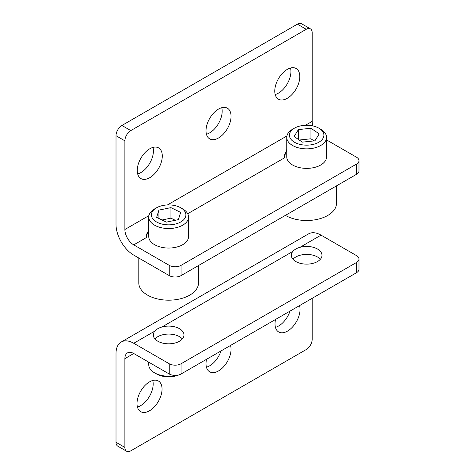 <?xml version="1.0" encoding="UTF-8"?>
<svg xmlns="http://www.w3.org/2000/svg" width="475" height="475" viewBox="0 0 475 475"><rect width="100%" height="100%" fill="white"/><g stroke="black" fill="none" stroke-linecap="round" stroke-linejoin="round"><path stroke-width="0.71" d="M336.508 185.862L336.508 203.27A29.848 17.237 180 0 1 327.768 215.454A29.848 17.237 180 0 1 285.404 215.371M198.502 265.543L198.502 282.946A29.848 17.237 180 0 1 189.757 295.135A29.848 17.237 180 0 1 157.231 298.87A29.848 17.237 180 0 1 138.801 282.946L138.801 258.032M314.064 140.909L310.953 138.789L299.25 140.018M298.401 129.586L294.108 136.521L302.361 142.138L314.913 140.814L319.206 133.885L310.953 128.268L298.401 129.586L298.401 139.442M310.953 138.789L310.953 128.268M175.281 220.281L170.935 218.156L162.023 219.996M156.643 217.36L166.369 222.122L178.38 219.646L180.666 212.396L170.935 207.634L158.923 210.11L156.643 217.36M170.935 218.156L170.935 207.634M158.923 218.476L158.923 210.11M294.464 142.239A17.242 9.957 0 0 0 318.85 142.239A17.242 9.957 0 0 0 318.85 128.161L318.85 128.161A17.242 9.957 0 0 0 294.464 128.161A17.242 9.957 0 0 0 294.464 142.239M156.459 221.92A17.242 9.957 0 0 0 180.844 221.92A17.242 9.957 0 0 0 180.844 207.836A17.242 9.957 0 0 0 156.459 207.836A17.242 9.957 0 0 0 156.459 221.92M187.702 213.726L284.418 157.884L284.353 156.833L286.757 149.488M286.757 151.068A22.307 12.878 0 0 0 284.353 156.887A22.307 12.878 0 0 0 284.353 156.964M169.243 265.359A8.366 4.827 0 0 0 181.07 265.359L181.07 275.607A8.366 4.827 180 0 1 169.243 275.607L169.243 265.359L133.754 244.874L146.413 237.565L146.347 236.508L148.752 229.164M148.752 230.743A22.307 12.878 0 0 0 146.347 236.562A22.307 12.878 0 0 0 146.347 236.639M312.93 125.928A12.546 7.244 60 0 1 312.176 121.374L312.176 32.704A8.366 4.827 120 0 0 310.448 28.874A8.366 4.827 120 0 0 306.262 29.284L297.392 24.166A8.366 4.827 -60 0 1 301.572 23.75L310.448 28.874M121.927 125.465L130.797 130.589A8.366 4.827 120 0 0 124.883 140.832L116.013 135.713A8.366 4.827 -60 0 1 121.927 125.465L297.392 24.166M358.987 160.639L358.987 170.887A8.366 4.827 180 0 1 356.535 174.301L356.535 164.059A8.366 4.827 0 0 0 358.987 160.639A8.366 4.827 0 0 0 356.535 157.225L326.557 139.917M116.013 135.713L116.013 224.384A25.092 14.487 -120 0 0 133.754 255.117L169.243 275.607M124.883 140.832L124.883 229.502A12.546 7.244 -120 0 0 133.754 244.874M137.679 173.939A17.706 10.224 120 0 0 152.998 147.398M206.435 134.241A17.706 10.224 120 0 0 221.754 107.706M275.191 94.543A17.706 10.224 120 0 0 278.415 93.171A17.706 10.224 120 0 0 290.51 68.008M130.797 130.589L306.262 29.284M149.773 148.776A17.706 10.224 120 0 0 138.207 164.374A17.706 10.224 120 0 0 140.921 178.564A17.706 10.224 120 0 0 158.626 168.34A17.706 10.224 120 0 0 158.626 147.897A17.706 10.224 120 0 0 149.773 148.776M218.53 109.078A17.706 10.224 120 0 0 206.963 124.682A17.706 10.224 120 0 0 209.677 138.866A17.706 10.224 120 0 0 227.382 128.642A17.706 10.224 120 0 0 227.382 108.199A17.706 10.224 120 0 0 218.53 109.078M287.286 98.295A17.706 10.224 120 0 0 298.852 82.692A17.706 10.224 120 0 0 296.139 68.507A17.706 10.224 120 0 0 278.433 78.725A17.706 10.224 120 0 0 278.433 99.168A17.706 10.224 120 0 0 287.286 98.295M181.07 265.359L356.535 164.059M148.752 217.045L148.752 236.562A19.903 11.489 0 0 0 161.037 247.178A19.903 11.489 0 0 0 182.721 244.684A19.903 11.489 0 0 0 188.551 236.562L188.551 217.045A19.903 11.489 180 0 1 182.721 225.174A19.903 11.489 180 0 1 154.583 225.174A19.903 11.489 180 0 1 148.752 217.045A19.903 11.489 180 0 1 154.583 208.923L156.459 207.836M286.757 137.37L286.757 156.887A19.903 11.489 0 0 0 299.042 167.497A19.903 11.489 0 0 0 320.732 165.009A19.903 11.489 0 0 0 326.557 156.887L326.557 137.37A19.903 11.489 180 0 1 306.66 148.859A19.903 11.489 180 0 1 286.757 137.37A19.903 11.489 180 0 1 292.588 129.248L294.464 128.161M181.07 275.607L356.535 174.301M180.844 207.836L182.727 208.923A19.903 11.489 180 0 1 188.551 217.045M320.732 129.248L318.85 128.161L320.732 129.248A19.903 11.489 180 0 1 326.557 137.37M182.347 338.942A15.337 8.853 0 0 0 161.933 334.97A15.337 8.853 0 0 0 154.957 338.942M320.352 259.267A15.337 8.853 0 0 0 299.939 255.295A15.337 8.853 0 0 0 292.962 259.267M178.82 374.929A17.242 9.957 180 0 1 156.459 373.926L154.583 372.845A19.903 11.489 0 0 0 176.029 375.392M356.535 272.697L356.535 262.455A8.366 4.827 0 0 0 358.987 259.041L358.987 269.283A8.366 4.827 180 0 1 356.535 272.697L181.07 374.003A8.366 4.827 180 0 1 169.243 374.003L133.754 353.513A12.546 7.244 -120 0 0 127.484 352.895A12.546 7.244 -120 0 0 124.883 358.637L124.883 447.42A8.366 4.827 120 0 0 126.617 451.25A8.366 4.827 120 0 0 130.797 450.834L306.262 349.535A8.366 4.827 120 0 0 312.176 339.287L312.176 298.312M126.617 451.25L117.747 446.126A8.366 4.827 -60 0 1 116.013 442.296L116.013 353.513A25.092 14.487 -120 0 1 121.208 342.03A25.092 14.487 -120 0 1 133.754 343.271L169.243 363.761A8.366 4.827 0 0 0 181.07 363.761L181.07 374.003M358.987 259.041A8.366 4.827 0 0 0 356.535 255.627L321.053 235.137L299.939 247.327A15.337 8.853 180 0 1 321.991 255.283A15.337 8.853 180 0 1 306.66 264.136A15.337 8.853 180 0 1 291.323 255.283A15.337 8.853 180 0 1 292.873 251.406L161.933 327.002A15.337 8.853 180 0 1 183.985 334.958A15.337 8.853 180 0 1 168.655 343.817A15.337 8.853 180 0 1 153.318 334.958A15.337 8.853 180 0 1 154.868 331.081L133.754 343.271M121.208 342.03L308.507 233.896A25.092 14.487 60 0 1 321.053 235.137M275.441 327.346A17.706 10.224 120 0 0 278.665 325.969A17.706 10.224 120 0 0 289.993 311.119M206.435 367.181A17.706 10.224 120 0 0 209.659 365.809A17.706 10.224 120 0 0 220.994 350.954M137.429 407.022A17.706 10.224 120 0 0 152.754 380.481M275.53 319.467A17.706 10.224 120 0 0 278.683 331.972A17.706 10.224 120 0 0 287.535 331.093A17.706 10.224 120 0 0 299.541 305.609M206.524 359.308A17.706 10.224 120 0 0 209.677 371.806A17.706 10.224 120 0 0 218.53 370.933A17.706 10.224 120 0 0 230.535 345.444M149.53 381.858A17.706 10.224 120 0 0 137.964 397.456A17.706 10.224 120 0 0 140.677 411.647A17.706 10.224 120 0 0 158.383 401.423A17.706 10.224 120 0 0 158.383 380.98A17.706 10.224 120 0 0 149.53 381.858M356.535 262.455L181.07 363.761M161.933 327.002C158.787 327.904 156.435 329.264 154.868 331.081M299.939 247.327C296.798 248.229 294.441 249.589 292.873 251.406M148.752 362.17L148.752 364.723A19.903 11.489 0 0 0 154.583 372.845L156.459 373.926M124.883 229.502L148.901 215.638M167.42 204.951L286.906 135.963M305.425 125.269L312.176 121.374M116.013 442.296L124.883 447.42M169.243 374.003L169.243 363.761M133.754 353.513L124.883 358.637"/></g></svg>
